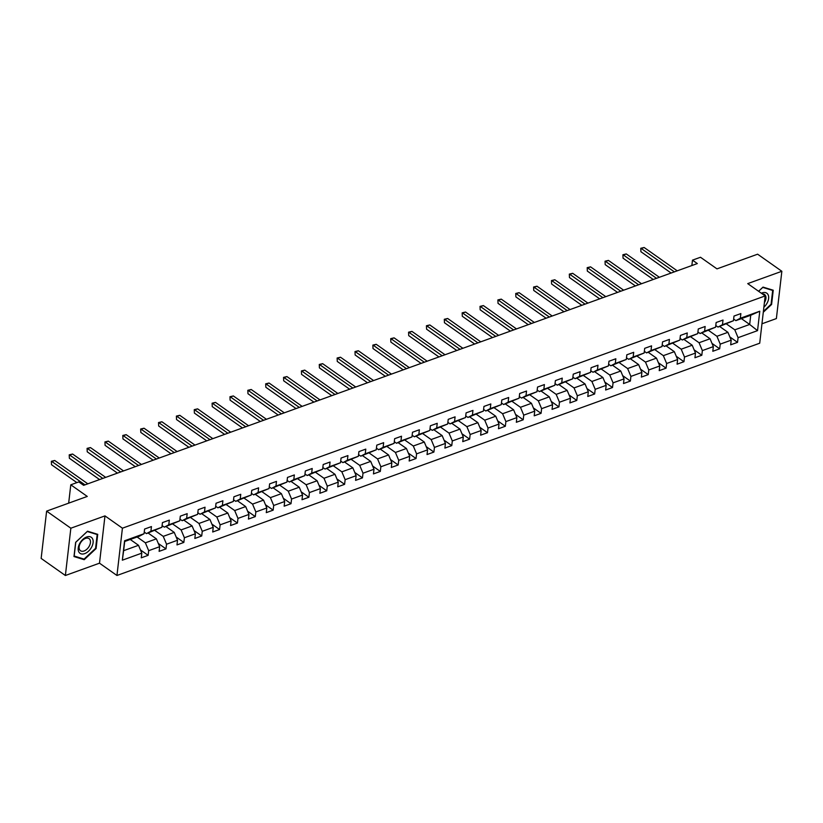 <?xml version="1.0" encoding="UTF-8"?>
<svg xmlns="http://www.w3.org/2000/svg" width="823" height="823" viewBox="0 0 823 823"><rect width="100%" height="100%" fill="white"/><g stroke="black" fill="none" stroke-linecap="round" stroke-linejoin="round"><path stroke-width="1.23" d="M761.954 323.789L776.377 318.573L781.85 271.281L757.623 254.194L716.977 268.874L700.496 257.26L692.482 260.15L691.855 265.551M116.948 575.483L759.711 343.212L765.174 295.92L122.421 528.191L116.948 575.483L99.501 563.179L104.974 515.887L70.85 528.212L65.377 575.503L99.501 563.179M65.377 575.503L41.15 558.416L46.623 511.124L87.269 496.434L70.788 484.809L68.669 503.151M70.85 528.212L46.623 511.124M741.41 318.624L749.671 324.447L750.741 315.25L735.855 320.631L740.319 318.254L740.865 313.584L733.993 316.063L733.458 320.733L722.46 324.704L723.005 320.044L716.133 322.523L715.599 327.184L704.601 331.155L705.146 326.494L698.274 328.974L697.729 333.644L686.742 337.615L687.277 332.945L680.415 335.434L679.87 340.094L668.883 344.065L669.418 339.405L662.556 341.884L662.011 346.555L651.024 350.526L651.559 345.855L644.687 348.335L644.152 353.005L633.154 356.976L633.7 352.316L626.828 354.795L626.293 359.456L615.295 363.427L615.841 358.766L608.969 361.246L608.434 365.916L597.436 369.887L597.982 365.217L591.109 367.706L590.564 372.366L579.577 376.337L580.112 371.677L573.25 374.156L572.705 378.817L561.718 382.798L562.253 378.127L555.391 380.607L554.846 385.277L543.859 389.248L544.394 384.578L537.522 387.067L536.987 391.727L525.99 395.698L526.535 391.038L519.663 393.517L519.128 398.188L508.13 402.159L508.676 397.488L501.804 399.978L501.269 404.638L490.271 408.609L490.817 403.949L483.945 406.428L483.399 411.089L472.412 415.07L472.947 410.399L466.085 412.879L465.54 417.549L454.553 421.52L455.088 416.85L448.226 419.339L447.681 423.999L436.694 427.97L437.229 423.31L430.357 425.789L429.822 430.46L418.825 434.431L419.37 429.76L412.498 432.25L411.963 436.91L400.966 440.881L401.511 436.221L394.639 438.7L394.104 443.36L383.106 447.331L383.652 442.671L376.78 445.15L376.234 449.821L365.247 453.792L365.782 449.121L358.921 451.611L358.375 456.271L347.388 460.242L347.923 455.582L341.061 458.061L340.516 462.732L329.529 466.703L330.064 462.032L323.192 464.511L322.657 469.182L311.67 473.153L312.205 468.493L305.333 470.972L304.798 475.632L293.801 479.603L294.346 474.943L287.474 477.422L286.939 482.093L275.942 486.064L276.487 481.393L269.615 483.883L269.07 488.543L258.083 492.514L258.617 487.854L251.756 490.333L251.21 495.004L240.223 498.975L240.758 494.304L233.897 496.783L233.351 501.454L222.364 505.425L222.899 500.765L216.027 503.244L215.492 507.904L204.505 511.875L205.04 507.215L198.168 509.694L197.633 514.365L186.636 518.336L187.181 513.665L180.309 516.155L179.774 520.815L168.777 524.786L169.322 520.126L162.45 522.605L161.905 527.265L150.918 531.246L151.453 526.576L144.591 529.055L144.046 533.726L124.582 540.762L122.339 560.185L123.635 550.68L138.511 545.299L130.25 539.476M740.319 318.254L759.783 311.217L757.541 330.64L738.077 337.677L737.531 342.347L729.847 336.926M122.339 560.185L141.803 553.149L141.258 557.819L148.13 555.33L148.675 550.669L159.662 546.698L159.117 551.359L165.989 548.879L166.534 544.219L177.521 540.238L176.986 544.908L183.848 542.429L184.393 537.758L195.38 533.788L194.845 538.458L201.717 535.968L202.252 531.308L213.239 527.337L212.704 531.997L219.576 529.518L220.111 524.848L231.109 520.877L230.563 525.547L237.436 523.058L237.97 518.397L248.968 514.426L248.423 519.087L255.295 516.607L255.84 511.947L266.827 507.976L266.282 512.636L273.154 510.157L273.699 505.487L284.686 501.516L284.151 506.186L291.013 503.697L291.558 499.036L302.545 495.065L302.01 499.726L308.882 497.246L309.417 492.576L320.404 488.605L319.869 493.275L326.741 490.796L327.276 486.126L338.274 482.155L337.728 486.815L344.6 484.336L345.135 479.675L356.133 475.704L355.587 480.365L362.459 477.885L363.005 473.215L373.992 469.244L373.447 473.914L380.319 471.425L380.864 466.764L391.851 462.793L391.316 467.454L398.178 464.974L398.723 460.304L409.71 456.333L409.175 461.003L416.047 458.524L416.582 453.854L427.569 449.883L427.034 454.543L433.906 452.064L434.441 447.403L445.438 443.432L444.893 448.093L451.765 445.613L452.3 440.943L463.298 436.972L462.752 441.642L469.624 439.153L470.159 434.493L481.157 430.522L480.611 435.182L487.483 432.703L488.029 428.042L499.016 424.061L498.481 428.732L505.343 426.252L505.888 421.582L516.875 417.611L516.34 422.281L523.212 419.792L523.747 415.131L534.734 411.161L534.199 415.821L541.071 413.341L541.606 408.671L552.603 404.7L552.058 409.37L558.93 406.881L559.465 402.221L570.462 398.25L569.917 402.91L576.789 400.431L577.324 395.77L588.322 391.789L587.776 396.46L594.648 393.98L595.194 389.31L606.181 385.339L605.646 390.009L612.507 387.52L613.053 382.86L624.04 378.889L623.505 383.549L630.377 381.07L630.912 376.399L641.899 372.428L641.364 377.099L648.236 374.609L648.771 369.949L659.768 365.978L659.223 370.638L666.095 368.159L666.63 363.499L677.627 359.528L677.082 364.188L683.954 361.709L684.489 357.038L695.486 353.067L694.941 357.738L701.813 355.248L702.358 350.588L713.346 346.617L712.811 351.277L719.672 348.798L720.218 344.127L731.205 340.156L730.67 344.827L737.531 342.347M70.788 484.809L78.802 481.918L83.648 485.333L697.328 263.566L692.482 260.15M733.458 320.733L717.995 327.081L715.784 325.527M719.652 326.484L727.923 332.317L716.926 336.288L708.665 330.455M717.995 327.081L722.46 324.704M731.205 340.156L727.923 332.317M720.218 344.127L716.926 336.288M715.599 327.184L700.136 333.541L697.925 331.978M701.793 332.934L710.064 338.767L699.066 342.738L690.806 336.905M700.136 333.541L704.601 331.155M713.346 346.617L710.064 338.767M702.358 350.588L699.066 342.738M697.729 333.644L682.277 339.992L680.065 338.428M683.934 339.395L692.205 345.218L681.207 349.189L672.947 343.366M682.277 339.992L686.742 337.615M695.486 353.067L692.205 345.218M684.489 357.038L681.207 349.189M679.87 340.094L664.408 346.442L662.206 344.888M666.074 345.845L674.335 351.678L663.348 355.649L655.077 349.816M664.408 346.442L668.883 344.065M677.627 359.528L674.335 351.678M666.63 363.499L663.348 355.649M662.011 346.555L646.549 352.902L644.347 351.339M648.215 352.295L656.476 358.128L645.489 362.099L637.218 356.266M646.549 352.902L651.024 350.526M659.768 365.978L656.476 358.128M648.771 369.949L645.489 362.099M644.152 353.005L628.69 359.353L626.478 357.799M630.356 358.756L638.617 364.589L627.63 368.56L619.359 362.727M628.69 359.353L633.154 356.976M641.899 372.428L638.617 364.589M630.912 376.399L627.63 368.56M626.293 359.456L610.831 365.803L608.619 364.25M612.487 365.206L620.758 371.039L609.761 375.01L601.5 369.177M610.831 365.803L615.295 363.427M624.04 378.889L620.758 371.039M613.053 382.86L609.761 375.01M608.434 365.916L592.971 372.263L590.76 370.7M594.628 371.667L602.899 377.49L591.902 381.461L583.641 375.638M592.971 372.263L597.436 369.887M606.181 385.339L602.899 377.49M595.194 389.31L591.902 381.461M590.564 372.366L575.112 378.714L572.901 377.16M576.769 378.117L585.04 383.95L574.043 387.921L565.782 382.088M575.112 378.714L579.577 376.337M588.322 391.789L585.04 383.95M577.324 395.77L574.043 387.921M572.705 378.817L557.243 385.174L555.041 383.611M558.91 384.567L567.17 390.4L556.183 394.371L547.912 388.538M557.243 385.174L561.718 382.798M570.462 398.25L567.17 390.4M559.465 402.221L556.183 394.371M554.846 385.277L539.384 391.625L537.182 390.071M541.05 391.028L549.311 396.851L538.324 400.832L530.053 394.999M539.384 391.625L543.859 389.248M552.603 404.7L549.311 396.851M541.606 408.671L538.324 400.832M536.987 391.727L521.525 398.075L519.313 396.521M523.191 397.478L531.452 403.311L520.465 407.282L512.194 401.449M521.525 398.075L525.99 395.698M534.734 411.161L531.452 403.311M523.747 415.131L520.465 407.282M519.128 398.188L503.666 404.535L501.454 402.972M505.322 403.928L513.593 409.761L502.596 413.732L494.335 407.91M503.666 404.535L508.13 402.159M516.875 417.611L513.593 409.761M505.888 421.582L502.596 413.732M501.269 404.638L485.807 410.986L483.595 409.432M487.463 410.389L495.734 416.222L484.737 420.193L476.476 414.36M485.807 410.986L490.271 408.609M499.016 424.061L495.734 416.222M488.029 428.042L484.737 420.193M483.399 411.089L467.948 417.446L465.736 415.882M469.604 416.839L477.875 422.672L466.878 426.643L458.617 420.81M467.948 417.446L472.412 415.07M481.157 430.522L477.875 422.672M470.159 434.493L466.878 426.643M465.54 417.549L450.078 423.896L447.877 422.343M451.745 423.3L460.006 429.122L449.019 433.104L440.758 427.271M450.078 423.896L454.553 421.52M463.298 436.972L460.006 429.122M452.3 440.943L449.019 433.104M447.681 423.999L432.219 430.347L430.018 428.793M433.886 429.75L442.146 435.583L431.159 439.554L422.888 433.721M432.219 430.347L436.694 427.97M445.438 443.432L442.146 435.583M434.441 447.403L431.159 439.554M429.822 430.46L414.36 436.807L412.148 435.244M416.026 436.2L424.287 442.033L413.3 446.004L405.029 440.182M414.36 436.807L418.825 434.431M427.569 449.883L424.287 442.033M416.582 453.854L413.3 446.004M411.963 436.91L396.501 443.258L394.289 441.704M398.157 442.661L406.428 448.494L395.431 452.465L387.17 446.632M396.501 443.258L400.966 440.881M409.71 456.333L406.428 448.494M398.723 460.304L395.431 452.465M394.104 443.36L378.642 449.718L376.43 448.154M380.298 449.111L388.569 454.944L377.572 458.915L369.311 453.082M378.642 449.718L383.106 447.331M391.851 462.793L388.569 454.944M380.864 466.764L377.572 458.915M376.234 449.821L360.783 456.168L358.571 454.615M362.439 455.572L370.71 461.394L359.713 465.365L351.452 459.543M360.783 456.168L365.247 453.792M373.992 469.244L370.71 461.394M363.005 473.215L359.713 465.365M358.375 456.271L342.913 462.619L340.712 461.065M344.58 462.022L352.841 467.855L341.854 471.826L333.593 465.993M342.913 462.619L347.388 460.242M356.133 475.704L352.841 467.855M345.135 479.675L341.854 471.826M340.516 462.732L325.054 469.079L322.853 467.515M326.721 468.472L334.982 474.305L323.995 478.276L315.723 472.443M325.054 469.079L329.529 466.703M338.274 482.155L334.982 474.305M327.276 486.126L323.995 478.276M322.657 469.182L307.195 475.529L304.983 473.976M308.862 474.933L317.122 480.766L306.135 484.737L297.864 478.904M307.195 475.529L311.67 473.153M320.404 488.605L317.122 480.766M309.417 492.576L306.135 484.737M304.798 475.632L289.336 481.99L287.124 480.426M290.992 481.383L299.263 487.216L288.266 491.187L280.005 485.354M289.336 481.99L293.801 479.603M302.545 495.065L299.263 487.216M291.558 499.036L288.266 491.187M286.939 482.093L271.477 488.44L269.265 486.877M273.133 487.844L281.404 493.666L270.407 497.637L262.146 491.815M271.477 488.44L275.942 486.064M284.686 501.516L281.404 493.666M273.699 505.487L270.407 497.637M269.07 488.543L253.618 494.89L251.406 493.337M255.274 494.294L263.545 500.127L252.548 504.098L244.287 498.265M253.618 494.89L258.083 492.514M266.827 507.976L263.545 500.127M255.84 511.947L252.548 504.098M251.21 495.004L235.748 501.351L233.547 499.787M237.415 500.744L245.676 506.577L234.689 510.548L226.428 504.715M235.748 501.351L240.223 498.975M248.968 514.426L245.676 506.577M237.97 518.397L234.689 510.548M233.351 501.454L217.889 507.801L215.688 506.248M219.556 507.205L227.817 513.038L216.83 517.009L208.558 511.176M217.889 507.801L222.364 505.425M231.109 520.877L227.817 513.038M220.111 524.848L216.83 517.009M215.492 507.904L200.03 514.252L197.818 512.698M201.697 513.655L209.958 519.488L198.971 523.459L190.699 517.626M200.03 514.252L204.505 511.875M213.239 527.337L209.958 519.488M202.252 531.308L198.971 523.459M197.633 514.365L182.171 520.712L179.959 519.148M183.827 520.115L192.098 525.938L181.101 529.909L172.84 524.086M182.171 520.712L186.636 518.336M195.38 533.788L192.098 525.938M184.393 537.758L181.101 529.909M179.774 520.815L164.312 527.162L162.1 525.609M165.968 526.566L174.239 532.399L163.242 536.37L154.981 530.537M164.312 527.162L168.777 524.786M177.521 540.238L174.239 532.399M166.534 544.219L163.242 536.37M161.905 527.265L146.453 533.623L144.241 532.059M148.109 533.016L156.38 538.849L145.383 542.82L137.122 536.987M146.453 533.623L150.918 531.246M159.662 546.698L156.38 538.849M148.675 550.669L145.383 542.82M144.046 533.726L139.581 536.102L124.695 541.483L124.582 540.762M141.803 553.149L138.511 545.299M104.974 515.887L122.421 528.191M781.85 271.281L747.726 283.616L765.174 295.92M124.695 541.483L123.635 550.68M735.855 320.631L733.643 319.067M726.524 323.995L734.795 329.828L749.671 324.447L757.541 330.64M750.741 315.25L759.783 311.217M738.077 337.677L734.795 329.828M148.13 555.33L140.445 549.908M165.989 548.879L158.304 543.458M183.848 542.429L176.163 537.008M201.717 535.968L194.022 530.547M219.576 529.518L211.892 524.097M237.436 523.058L229.751 517.636M255.295 516.607L247.61 511.186M273.154 510.157L265.469 504.736M291.013 503.697L283.328 498.275M308.882 497.246L301.187 491.825M326.741 490.796L319.057 485.375M344.6 484.336L336.916 478.914M362.459 477.885L354.775 472.464M380.319 471.425L372.634 466.003M398.178 464.974L390.493 459.553M416.047 458.524L408.352 453.103M433.906 452.064L426.221 446.642M451.765 445.613L444.081 440.192M469.624 439.153L461.94 433.731M487.483 432.703L479.799 427.281M505.343 426.252L497.658 420.831M523.212 419.792L515.517 414.37M541.071 413.341L533.386 407.92M558.93 406.881L551.245 401.459M576.789 400.431L569.105 395.009M594.648 393.98L586.964 388.559M612.507 387.52L604.823 382.098M630.377 381.07L622.682 375.648M648.236 374.609L640.551 369.188M666.095 368.159L658.41 362.737M683.954 361.709L676.269 356.287M701.813 355.248L694.128 349.826M719.672 348.798L711.988 343.376M84.213 559.691L96.085 548.571L97.731 534.333L87.516 531.205L75.644 542.316L73.988 556.564L84.213 559.691L82.876 558.745M763.291 312.246L771.593 304.469L773.239 290.231L763.014 287.104L758.569 291.26M84.964 484.86L51.88 461.518L54.74 460.489L87.824 483.821M76.878 482.607L51.51 464.717L51.365 461.281L54.74 460.489M51.51 464.717L51.365 461.281M91.631 547.13A9.794 6.049 125.2 0 0 90.221 536.771A9.794 6.049 125.2 0 0 79.708 543.489A9.794 6.049 125.2 0 0 81.117 553.848A9.794 6.049 125.2 0 0 91.631 547.13M89.306 546.071A7.417 4.578 125.2 0 0 89.059 538.623A7.417 4.578 125.2 0 0 80.273 543.303A7.417 4.578 125.2 0 0 80.51 550.752A7.417 4.578 125.2 0 0 89.306 546.071M74.163 556.081L75.767 542.275L87.269 531.514L97.176 534.538L95.581 548.344L84.069 559.105L74.06 555.998M96.219 533.87L97.176 534.538M763.867 307.236A9.794 6.049 125.2 0 0 768.62 296.558A9.794 6.049 125.2 0 0 762.139 292.895A9.794 6.049 125.2 0 0 761.357 293.225M758.621 291.291L762.767 287.402L772.674 290.437L771.079 304.232L763.384 311.444M771.727 289.768L772.674 290.437M764.392 302.669A7.417 4.578 125.2 0 0 764.567 294.521A7.417 4.578 125.2 0 0 762.427 293.986M102.824 478.41L69.739 455.068L72.599 454.029L105.683 477.371M99.583 479.572L69.369 458.267L69.225 454.831L72.599 454.029M69.369 458.267L69.225 454.831M120.683 471.949L87.598 448.617L90.458 447.578L123.543 470.921M117.442 473.122L87.228 451.806L87.084 448.37L90.458 447.578M87.228 451.806L87.084 448.37M138.542 465.499L105.457 442.157L108.317 441.128L141.402 464.46M135.301 466.672L105.087 445.356L104.943 441.92L108.317 441.128M105.087 445.356L104.943 441.92M156.401 459.039L123.316 435.706L126.186 434.667L159.261 458.01M153.16 460.211L122.946 438.896L122.802 435.46L126.186 434.667M122.946 438.896L122.802 435.46M174.26 452.588L141.175 429.246L144.046 428.217L177.13 451.549M171.019 453.761L140.815 432.445L140.671 429.009L144.046 428.217M140.815 432.445L140.671 429.009M192.129 446.138L159.045 422.796L161.905 421.767L194.989 445.099M188.889 447.301L158.674 425.995L158.53 422.559L161.905 421.767M158.674 425.995L158.53 422.559M209.988 439.677L176.904 416.345L179.764 415.306L212.848 438.649M206.748 440.85L176.534 419.535L176.389 416.099L179.764 415.306M176.534 419.535L176.389 416.099M227.848 433.227L194.763 409.885L197.623 408.856L230.707 432.188M224.607 434.4L194.393 413.084L194.249 409.648L197.623 408.856M194.393 413.084L194.249 409.648M245.707 426.767L212.622 403.435L215.482 402.396L248.567 425.738M242.466 427.939L212.252 406.624L212.108 403.198L215.482 402.396M212.252 406.624L212.108 403.198M263.566 420.316L230.481 396.974L233.351 395.945L266.426 419.277M260.325 421.489L230.111 400.173L229.967 396.737L233.351 395.945M230.111 400.173L229.967 396.737M281.425 413.866L248.34 390.524L251.21 389.495L284.295 412.827M278.184 415.029L247.97 393.723L247.836 390.287L251.21 389.495M247.97 393.723L247.836 390.287M299.294 407.406L266.21 384.074L269.07 383.034L302.154 406.377M296.054 408.578L265.839 387.263L265.695 383.827L269.07 383.034M265.839 387.263L265.695 383.827M317.153 400.955L284.069 377.613L286.929 376.584L320.013 399.916M313.913 402.128L283.698 380.812L283.554 377.376L286.929 376.584M283.698 380.812L283.554 377.376M335.012 394.495L301.928 371.163L304.788 370.124L337.872 393.466M331.772 395.668L301.557 374.362L301.413 370.926L304.788 370.124M301.557 374.362L301.413 370.926M352.872 388.045L319.787 364.712L322.647 363.673L355.731 387.016M349.631 389.217L319.417 367.902L319.273 364.466L322.647 363.673M319.417 367.902L319.273 364.466M370.731 381.594L337.646 358.252L340.506 357.223L373.591 380.555M367.49 382.757L337.276 361.451L337.132 358.015L340.506 357.223M337.276 361.451L337.132 358.015M388.59 375.134L355.505 351.802L358.375 350.763L391.46 374.105M385.349 376.306L355.135 354.991L355.001 351.555L358.375 350.763M355.135 354.991L355.001 351.555M406.449 368.683L373.375 345.341L376.234 344.312L409.319 367.644M403.219 369.856L373.004 348.541L372.86 345.104L376.234 344.312M373.004 348.541L372.86 345.104M424.318 362.233L391.234 338.891L394.094 337.852L427.178 361.194M421.078 363.396L390.863 342.09L390.719 338.654L394.094 337.852M390.863 342.09L390.719 338.654M442.177 355.773L409.093 332.441L411.953 331.402L445.037 354.744M438.937 356.945L408.722 335.63L408.578 332.194L411.953 331.402M408.722 335.63L408.578 332.194M460.036 349.322L426.952 325.98L429.812 324.951L462.896 348.283M456.796 350.495L426.581 329.179L426.437 325.743L429.812 324.951M426.581 329.179L426.437 325.743M477.896 342.862L444.811 319.53L447.671 318.491L480.755 341.833M474.655 344.035L444.441 322.719L444.297 319.283L447.671 318.491M444.441 322.719L444.297 319.283M495.755 336.412L462.67 313.069L465.54 312.04L498.625 335.373M492.514 337.584L462.3 316.269L462.166 312.833L465.54 312.04M462.3 316.269L462.166 312.833M513.614 329.961L480.539 306.619L483.399 305.58L516.484 328.922M510.383 331.124L480.169 309.818L480.025 306.382L483.399 305.58M480.169 309.818L480.025 306.382M531.483 323.501L498.399 300.169L501.258 299.13L534.343 322.472M528.243 324.674L498.028 303.358L497.884 299.922L501.258 299.13M498.028 303.358L497.884 299.922M549.342 317.05L516.258 293.708L519.118 292.679L552.202 316.011M546.102 318.223L515.887 296.908L515.743 293.472L519.118 292.679M515.887 296.908L515.743 293.472M567.201 310.59L534.117 287.258L536.977 286.219L570.061 309.561M563.961 311.763L533.746 290.447L533.602 287.011L536.977 286.219M533.746 290.447L533.602 287.011M585.06 304.14L551.976 280.797L554.836 279.769L587.92 303.101M581.82 305.312L551.605 283.997L551.461 280.561L554.836 279.769M551.605 283.997L551.461 280.561M602.92 297.689L569.835 274.347L572.705 273.318L605.79 296.65M599.679 298.852L569.465 277.546L569.331 274.11L572.705 273.318M569.465 277.546L569.331 274.11M620.779 291.229L587.704 267.897L590.564 266.858L623.649 290.2M617.548 292.402L587.334 271.086L587.19 267.65L590.564 266.858M587.334 271.086L587.19 267.65M638.648 284.779L605.563 261.436L608.423 260.407L641.508 283.74M635.407 285.951L605.193 264.636L605.049 261.2L608.423 260.407M605.193 264.636L605.049 261.2M656.507 278.318L623.423 254.986L626.282 253.947L659.367 277.289M653.267 279.491L623.052 258.175L622.908 254.749L626.282 253.947M623.052 258.175L622.908 254.749M674.366 271.868L641.282 248.525L644.142 247.497L677.226 270.829M671.126 273.041L640.911 251.725L640.767 248.289L644.142 247.497M640.911 251.725L640.767 248.289"/></g></svg>
